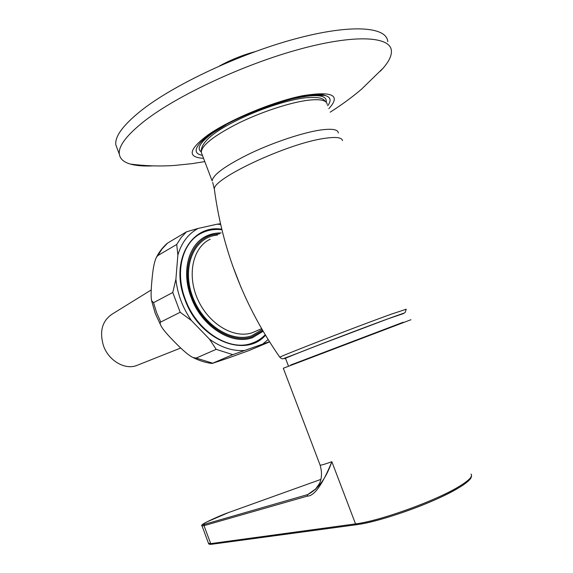 <?xml version="1.0" encoding="UTF-8"?>
<svg xmlns="http://www.w3.org/2000/svg" width="573" height="573" viewBox="0 0 573 573"><rect width="100%" height="100%" fill="white"/><g stroke="black" fill="none" stroke-linecap="round" stroke-linejoin="round"><path stroke-width="0.86" d="M403.213 322.234L290.64 365.037M403.234 322.291L290.661 365.087M402.575 313.868L388.387 318.695C356.592 330.249 284.853 357.924 285.526 358.333L285.555 358.419M241.047 287.467L232.502 265.421M219.652 233.82L213.235 234.629C191.812 239.163 180.925 268.529 191.812 297.072C202.384 325.708 231.406 344.187 251.941 336.845L262.663 330.535M221.157 232.96C215.863 232.846 210.928 233.899 206.344 236.105C188.546 244.162 181.125 271.652 191.11 297.272C201.603 326.674 231.95 345.755 252.636 337.576L263.122 331.316M219.488 65.952C230.754 59.828 242.572 55.072 254.949 51.685M330.198 112.165C341.436 105.06 351.901 97.381 361.592 89.137L383.251 68.022C388.952 61.476 391.667 55.767 391.402 50.904C390.786 36.386 355.36 33.929 299.12 49.335C243.002 64.642 176.799 95.763 144.475 121.018C126.569 135.178 118.196 146.251 119.349 154.244C120.101 158.922 123.775 162.202 130.379 164.086C136.209 165.719 143.759 166.32 153.02 165.876M383.251 68.022L380.372 71.167M117.365 148.966L115.868 144.962C114.614 136.696 122.887 125.365 140.686 110.976C172.824 85.305 238.912 54.012 295.074 38.914C351.349 23.715 386.961 26.687 387.763 41.679M138.594 364.743L136.123 365.724C124.377 369.857 108.619 360.46 103.512 345.848C99.208 331.33 102.202 320.687 112.494 313.911L151.208 289.959M269.46 341.709L232.817 354.651L216.171 349.344L209.532 339.216C221.142 347.503 232.745 351.256 244.342 350.497M232.817 354.651L212.031 363.475L228.276 358.046L248.782 350.626L269.117 342.095M212.647 363.175L196.167 358.089L216.171 349.344M176.72 244.463L181.125 237.551L186.504 231.807L198.208 228.412C188.402 233.648 181.627 242.515 177.874 255.014L176.72 244.463L157.768 255.608L162.188 248.797L167.552 243.117L186.504 231.807M196.167 358.089L193.044 357.538C189.233 355.797 183.296 350.834 175.238 342.64C167.388 334.711 162.646 329.124 161.034 325.872C159.982 323.824 159.888 322.542 160.755 322.033L156.565 312.529L153.535 302.702L172.774 292.481L175.904 279.18L177.874 255.014M160.755 322.033L180.187 312.271L172.774 292.481M220.648 224.451L217.081 224.201L198.208 228.412M268.114 339.56L262.577 344.187M175.904 279.18C177.437 293.956 182.608 307.744 191.432 320.543L209.532 339.216M265.478 335.277C245.258 358.655 199.06 339.99 184.907 299.478C169.715 261.36 191.289 224.115 221.772 229.221M153.535 302.702L151.58 300.617C150.771 296.707 151.007 288.735 152.289 276.716C153.149 267.749 154.495 261.331 156.314 257.463L157.768 255.608M217.081 224.201L220.49 223.735M191.432 320.543L180.187 312.271M167.552 243.117L167.137 243.418C162.746 247.271 159.144 251.955 156.314 257.463M221.894 229.73C214.682 228.899 207.985 229.981 201.811 232.975C182.579 241.799 174.521 271.573 185.33 299.364C196.704 331.266 229.623 351.929 252.077 343.17C257.091 341.422 261.46 338.629 265.206 334.811M410.956 319.727L283.306 368.246M356.714 524.682L355.525 523.894L331.853 461.709C326.187 478.154 318.144 489.113 307.708 494.585L204.468 524.316L204.024 525.642L307.264 496.132C314.233 496.182 322.427 484.708 331.853 461.709C324.955 464.187 321.045 465.333 320.114 465.147L319.985 464.803M208.479 543.29L210.699 543.627L204.024 525.642L202.004 525.849M316.117 488.654L307.708 494.585L307.264 496.132M285.59 358.512C281.393 359.737 291.714 355.511 316.561 345.841L389.217 318.373C401.544 313.882 406.006 312.414 402.611 313.954M279.903 357.359L279.81 357.244C279.223 356.585 356.757 326.567 390.972 314.276L406.221 309.227L405.197 312.428C403.034 313.617 410.118 310.867 389.325 318.323C366.19 326.753 318.796 344.817 297.129 353.448L282.897 358.82C282.331 359.042 281.307 358.512 279.81 357.244C244.263 306.039 222.453 250.057 214.374 189.276L214.546 190.594M342.539 140.593C341.852 137.391 335.742 136.668 324.196 138.422C287.317 143.522 211.86 179.034 214.374 189.276L212.705 182.443M262.119 329.59L251.554 335.821C231.413 342.983 203.007 324.877 192.657 296.835C181.992 268.887 192.635 240.116 213.622 235.646L217.597 234.987M256.439 330.929L252.227 332.727C234.071 339.058 208.737 324.139 197.792 299.471C186.633 274.89 192.85 247.242 210.234 239.199M338.314 133.029C338.084 129.376 331.996 128.395 320.049 130.078C302.408 132.728 273.378 142.412 249.993 153.55C225.461 165.654 212.848 174.786 212.146 180.953L201.252 152.268C201.653 145.334 214.03 135.651 238.368 123.209C261.603 111.792 290.647 102.309 308.453 100.196C320.522 98.878 326.768 100.289 327.183 104.429M201.911 154.001L201.252 152.268C200.457 143.343 211.724 133.022 235.059 121.304C257.606 109.78 286.93 99.974 305.008 97.84M201.144 151.781C196.353 148.343 200.457 141.939 213.471 132.564L225.941 124.842M289.086 99.63C315.057 93.564 327.434 94.43 326.223 102.223M202.441 155.398C194.935 153.958 194.154 149.804 200.099 142.935L203.773 139.382M203.551 158.327C187.085 157.353 188.524 149.589 207.877 135.027C229.458 119.814 272.598 101.793 302.15 95.82C332.397 90.828 341.293 95.111 328.838 108.677M311.934 95.061C317.592 94.531 321.962 94.66 325.063 95.462C330.714 97.109 331.595 100.533 327.692 105.74M356.907 524.617C380.286 521.931 435.63 502.041 458.379 488.024M471.013 474.093C473.083 476.285 469.036 480.461 458.894 486.606L458.472 486.857C435.065 501.103 379.14 521.151 355.525 523.894L210.699 543.627L211.709 544.25M315.873 488.927L315.279 489.163M204.468 524.316C195.715 526.938 216.723 516.71 228.441 512.599L320.894 479.393L228.426 512.599M285.526 358.333L288.384 365.853M261.589 328.68L256.425 330.936M305.588 97.775C322.993 96.622 323.143 99.15 326.252 102.259M251.69 337.984L252.636 337.576M311.648 95.097L325.063 95.462C312.357 89.087 238.64 113.139 210.205 134.447C205.499 137.778 202.133 140.607 200.099 142.935L203.752 139.404M130.379 164.086C145.442 165.984 160.103 166.442 174.357 165.461L192.306 163.62L204.797 161.593M115.868 144.962L119.349 154.244M136.123 365.724L180.724 348.019M161.034 325.872L155.247 313.438L151.58 300.617M212.031 363.475C205.621 362.688 199.289 360.711 193.044 357.538M471.558 475.318C471.479 477.674 471.049 479.4 462.977 485.181C456.409 489.449 447.484 494.155 436.196 499.298C409.473 511.281 374.57 522.361 356.564 524.703L211.58 544.271C209.654 544.45 208.644 544.185 208.551 543.476L202.047 525.942C200.772 525.613 202.183 524.359 206.266 522.196L228.455 512.584M283.291 368.217L320.114 465.147C323.279 475.898 320.056 482.387 319.326 483.762L315.214 489.614"/></g></svg>
